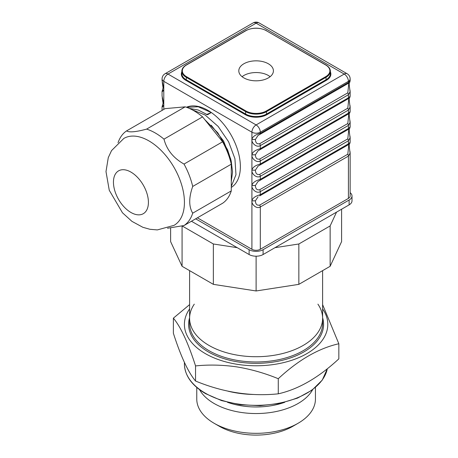 <?xml version="1.0" encoding="UTF-8"?>
<svg xmlns="http://www.w3.org/2000/svg" width="458" height="458" viewBox="0 0 458 458"><rect width="100%" height="100%" fill="white"/><g stroke="black" fill="none" stroke-linecap="round" stroke-linejoin="round"><path stroke-width="0.69" d="M194.295 304.146A66.507 38.398 0 0 0 189.601 318.321A66.507 38.398 0 0 0 209.077 345.475A66.507 38.398 0 0 0 281.555 353.794A66.507 38.398 0 0 0 322.609 318.321A66.507 38.398 0 0 0 317.915 304.146M189.601 308.915A71.7 41.392 0 0 0 205.407 353.65A71.7 41.392 0 0 0 237.547 364.362A71.7 41.392 0 0 0 309.78 351.824A71.7 41.392 0 0 0 322.609 308.915M322.609 304.622L338.834 343.752C318.642 348.298 298.456 359.954 278.269 378.714C264.776 373.167 250.99 369.228 236.906 366.904C222.817 364.871 209.031 364.539 195.543 365.919C188.158 342.887 180.767 326.972 173.382 318.155L189.601 304.616M195.543 365.919L195.543 381.027C223.12 392.403 250.698 396.668 278.269 393.828C298.461 389.277 318.648 377.621 338.834 358.86L338.834 343.752M278.269 378.714L278.269 393.828M173.382 318.155L173.382 333.269C180.767 356.295 188.158 372.217 195.543 381.027M199.585 389.712A59.334 34.258 0 0 0 214.149 403.509A59.334 34.258 0 0 0 312.625 389.712M196.768 387.462L196.768 399.067A59.334 34.258 0 0 0 214.149 423.289A59.334 34.258 0 0 0 214.149 423.295A59.334 34.258 0 0 0 298.061 423.289A59.334 34.258 0 0 0 315.442 399.067L315.442 387.462M214.149 423.295L219.393 426.318A51.92 29.976 0 0 0 292.817 426.318L298.061 423.289M322.609 318.321L322.609 323.571A66.507 38.398 0 0 1 281.555 359.043A66.507 38.398 0 0 1 209.077 350.719A66.507 38.398 0 0 1 189.601 323.571L189.601 318.321A66.507 38.398 0 0 0 209.077 345.475A66.507 38.398 0 0 0 281.555 353.794A66.507 38.398 0 0 0 322.609 318.321L322.609 270.638M182.227 226.006L213.359 243.982L237.244 247.681M274.972 247.681L298.851 243.982L330.144 225.92L336.538 212.128M170.616 228.204L170.616 241.612L182.072 266.293L213.359 284.355L256.108 290.967L298.851 284.355L330.144 266.293L341.594 241.612L341.594 209.214M182.072 266.293L182.072 226.046M213.359 284.355L213.359 243.982M256.108 290.967L256.108 256.205M298.851 284.355L298.851 243.982M330.144 266.293L330.144 225.92M195.652 218.821L249.112 249.684A9.887 5.708 0 0 0 263.098 249.684L349.111 200.026A9.887 5.708 0 0 0 352.007 195.99A9.887 5.708 0 0 0 350.147 192.658M191.455 221.243L249.112 254.534L249.112 249.684M249.112 254.534A9.887 5.708 180 0 0 263.098 254.534L349.111 204.875L349.111 200.026M352.007 195.99L352.007 200.833A9.887 5.708 180 0 1 349.111 204.875M243.868 77.9A17.307 9.99 0 0 0 262.726 80.064A17.307 9.99 0 0 0 273.415 70.835A17.307 9.99 0 0 0 256.108 60.84A17.307 9.99 0 0 0 238.801 70.835A17.307 9.99 0 0 0 243.868 77.9M270.128 76.686A17.307 9.99 0 0 0 242.082 76.686M197.398 217.813L251.911 249.284L251.911 200.85C251.299 204.222 256.503 209.358 260.299 206.97A2.473 1.426 -120 0 0 259.692 205.087C256.995 205.659 255.57 204.245 255.404 200.85L251.911 200.85A9.887 5.708 -120 0 1 251.911 200.833L255.404 200.833A7.42 4.282 -120 0 0 255.404 200.85M231.279 187.436A45.983 26.553 -120 0 0 240.37 166.643A45.983 26.553 -120 0 0 239.236 156.161A45.983 26.553 -120 0 0 186.429 107.258M350.141 80.917L348.412 82.463L260.299 133.33A2.473 1.426 60 0 1 259.795 134.463A2.473 1.426 60 0 1 259.789 134.463A2.473 1.426 60 0 1 259.692 134.515L258.049 135.431L255.404 139.467A7.42 4.282 -120 0 0 255.404 139.478C255.57 142.879 256.995 144.293 259.692 143.715A2.473 1.426 -120 0 1 260.299 145.604C256.503 147.986 251.299 142.856 251.911 139.484L255.404 139.478M255.404 139.467L251.911 139.467C252.495 136.747 255.289 134.704 260.299 133.33L260.299 132.202L348.412 81.329L348.412 82.463A2.473 1.426 60 0 1 347.954 83.556A2.473 1.426 60 0 1 347.897 83.591A2.473 1.426 60 0 1 347.799 83.642L259.881 134.4M350.141 96.254L348.412 97.806A2.473 1.426 60 0 1 347.954 98.899A2.473 1.426 60 0 1 347.897 98.934A2.473 1.426 60 0 1 347.799 98.985L259.881 149.743M348.235 83.367L348.841 83.018L347.799 92.848A2.473 1.426 -120 0 1 348.412 94.732L260.299 145.604L260.299 148.673A2.473 1.426 60 0 1 259.795 149.8A2.473 1.426 60 0 1 259.692 149.852L258.049 150.774L255.404 154.81L251.911 154.81C252.495 152.09 255.289 150.047 260.299 148.673L348.412 97.806L348.412 94.732L350.147 91.709L349.975 89.991M350.141 111.597L348.412 113.143A2.473 1.426 60 0 1 347.954 114.242A2.473 1.426 60 0 1 347.897 114.277A2.473 1.426 60 0 1 347.799 114.328L259.881 165.086M350.141 126.94L348.412 128.486L260.299 179.359C255.289 180.733 252.495 182.776 251.911 185.496L251.911 170.17A9.887 5.708 -120 0 1 251.911 170.153L251.911 154.827C251.299 158.199 256.503 163.329 260.299 160.947L260.299 164.016A2.473 1.426 60 0 1 259.795 165.143A2.473 1.426 60 0 1 259.692 165.195L258.049 166.117L255.404 170.153L251.911 170.153C252.495 167.433 255.289 165.39 260.299 164.016L348.412 113.143L348.412 110.075L350.147 107.046L349.975 105.334M259.881 180.429L347.799 129.666A2.473 1.426 60 0 0 347.897 129.62A2.473 1.426 60 0 0 347.954 129.585A2.473 1.426 60 0 0 348.412 128.486L348.412 125.418L350.147 122.389L349.975 120.677M350.141 142.283L348.412 143.829A2.473 1.426 60 0 1 347.954 144.923A2.473 1.426 60 0 1 347.897 144.963A2.473 1.426 60 0 1 347.799 145.009L259.881 195.766M255.404 170.153A7.42 4.282 -120 0 0 255.404 170.164L251.911 170.17C251.299 173.542 256.503 178.672 260.299 176.29L260.299 179.359A2.473 1.426 60 0 1 259.795 180.486A2.473 1.426 60 0 1 259.692 180.538L258.049 181.46L255.404 185.496L251.911 185.496A9.887 5.708 -120 0 0 251.911 185.513L251.911 200.833C252.495 198.119 255.289 196.07 260.299 194.702L348.412 143.829L348.412 140.761L350.147 137.732L349.975 136.02M350.147 152.863L350.147 195.99A5.931 3.424 180 0 1 348.412 198.411L348.412 156.104L350.147 153.075L349.975 151.358M251.911 249.284A5.931 3.424 180 0 0 260.299 249.284L348.412 198.411M162.069 80.642L163.798 88.6C163.804 92.327 159.974 92.264 163.798 89.888M251.911 185.513C251.299 188.879 256.503 194.015 260.299 191.627A2.473 1.426 -120 0 0 259.692 189.744C256.995 190.316 255.57 188.902 255.404 185.507L251.911 185.513M162.069 95.985L163.798 103.937C163.804 107.67 159.974 107.607 163.798 105.231M348.841 83.018L347.994 83.528M347.181 73.772A5.931 3.424 120 0 0 344.216 74.064A5.931 3.424 -120 0 1 348.412 81.329A5.931 3.424 0 0 0 350.147 78.908A5.931 5.931 0 0 0 347.181 73.772L259.073 22.9A5.931 5.931 0 0 0 253.137 22.9L165.029 73.772A5.931 5.931 0 0 0 162.063 78.908A5.931 3.424 0 0 0 163.798 81.329L251.911 132.202A5.931 3.424 180 0 0 260.299 132.202A5.931 3.424 -120 0 0 256.108 124.931L344.216 74.064L256.108 23.192L167.994 74.064L256.108 124.931A5.931 3.424 120 0 0 251.911 132.202L251.911 139.467A9.887 5.708 -120 0 0 251.911 139.484L251.911 154.81A9.887 5.708 -120 0 0 251.911 154.827L255.404 154.821C255.57 158.222 256.995 159.63 259.692 159.058A2.473 1.426 -120 0 1 260.299 160.947L348.412 110.075A2.473 1.426 -120 0 0 347.799 108.191L348.841 98.356L347.994 98.871M255.404 170.164C255.57 173.565 256.995 174.973 259.692 174.401A2.473 1.426 -120 0 1 260.299 176.29L348.412 125.418A2.473 1.426 -120 0 0 347.799 123.528L348.841 113.698L347.994 114.214M347.897 144.963L259.789 195.829A2.473 1.426 60 0 1 259.692 195.881L259.795 195.829A2.473 1.426 60 0 1 259.789 195.829A2.473 1.426 60 0 0 260.299 194.702L260.299 191.627L348.412 140.761A2.473 1.426 -120 0 0 347.799 138.871L348.841 129.042L347.994 129.551M260.299 249.284L260.299 206.97L348.412 156.104A2.473 1.426 -120 0 0 347.799 154.214L348.841 144.385L347.994 144.894M258.083 196.78L255.404 200.833M347.897 129.62L259.789 180.486A2.473 1.426 60 0 1 259.789 180.486L258.083 181.437M347.897 114.277L259.789 165.143A2.473 1.426 60 0 1 259.789 165.149L258.083 166.094M347.897 98.934L259.789 149.806A2.473 1.426 60 0 1 259.789 149.806L258.083 150.756M218.552 136.776L210.938 127.301M231.279 186.417L235.973 174.733L234.914 158.657L228.622 141.814L218.134 126.414L205.138 115.021L191.702 109.548M206.472 114.574L211.275 112.576L198.228 106.76L186.601 107.321M230.758 159.126L223.533 140.944L211.212 125.223M211.275 112.576L207.497 114.763L198.154 109.989L189.251 108.38M231.279 181.488L232.549 171.945L231.175 160.815L227.626 149.886L217.853 132.889L204.692 119.527M126.574 130.896C129.276 132.597 135.957 132.001 146.612 129.11C152.405 130.948 158.193 134.291 163.987 139.14C166.689 149.743 173.37 158.056 184.024 164.067A55.378 31.974 -120 0 1 192.709 186.452C188.736 197.656 188.736 206.564 192.709 213.176A55.378 31.974 -120 0 1 184.024 225.531L222.594 203.26A55.378 31.974 -120 0 0 231.279 190.906L231.279 164.187A55.378 31.974 -120 0 0 222.594 141.797L202.556 116.87A55.378 31.974 -120 0 0 185.181 106.84L165.143 108.632L126.574 130.896A55.378 31.974 -120 0 0 118.719 140.961L118.015 142.678M146.612 129.11L185.181 106.84M163.987 139.14L202.556 116.87M184.024 164.067L222.594 141.797M192.709 186.452L231.279 164.187M192.709 213.176L231.279 190.906M184.024 225.531L167.496 228.25M174.034 225.353A50.191 28.974 -120 0 0 181.729 185.135A50.191 28.974 -120 0 0 148.942 140.909A50.191 28.974 -120 0 0 123.849 138.419L111.546 150.596L108.277 157.632L105.993 171.595L109.267 190.293L122.475 212.787L131.938 221.363L142.862 227.3L149.943 229.286L157.306 229.916L174.034 225.353M219.508 137.961L210.165 126.339M189.601 317.732A67.492 38.97 0 0 0 208.379 351.933A67.492 38.97 0 0 0 287.177 358.969A67.492 38.97 0 0 0 322.609 317.732M205.407 393.216A71.7 41.392 0 0 0 279.649 403.046A71.7 41.392 0 0 0 327.321 368.747L322.266 380.1L312.058 390.136L297.517 398.105L279.769 403.424L260.184 405.691L240.284 404.729L221.609 400.618L205.613 393.668C191.805 385.487 184.74 375.577 184.408 363.944A71.7 41.392 0 0 0 205.407 393.216M228.067 391.206A71.7 41.392 0 0 0 253.274 394.47M227.471 402.29A54.622 31.533 0 0 0 284.739 402.29M263.098 254.534L263.098 249.684M245.963 30.663L186.526 64.979A14.341 8.278 0 0 0 186.526 76.686L245.963 111.002A14.341 8.278 0 0 0 266.247 111.002L325.684 76.686A14.341 8.278 0 0 0 325.684 64.979L266.247 30.663A14.341 8.278 0 0 0 245.963 30.663L245.614 30.863M186.177 65.179L186.526 64.979M266.596 30.863L266.493 30.64C259.566 27.343 252.644 27.343 245.717 30.64L186.28 64.956C183.337 66.742 181.855 68.837 181.832 71.236A14.833 8.565 0 0 0 186.177 77.293L245.614 111.609L245.963 111.002M186.526 76.686L186.177 79.715A14.833 8.565 180 0 1 181.832 73.658L181.832 71.236M181.832 71.832A15.326 8.851 180 0 0 185.828 80.322L186.177 79.715L245.614 114.031L245.614 111.609A14.833 8.565 0 0 0 266.596 111.609L326.033 77.293L325.684 76.686M266.247 111.002L266.596 114.031A14.833 8.565 180 0 1 245.614 114.031L245.265 114.637L185.828 80.322M245.265 114.637A15.326 8.851 180 0 0 266.945 114.637L266.596 114.031L326.033 79.715L326.033 77.293A14.833 8.565 0 0 0 330.378 71.236C330.355 68.837 328.873 66.742 325.93 64.956L266.247 30.663M330.378 71.236L330.378 73.658A14.833 8.565 180 0 1 326.033 79.715L326.382 80.322L266.945 114.637M330.378 71.832A15.326 8.851 180 0 1 326.382 80.322M259.073 22.9A5.931 3.424 120 0 0 256.108 23.192A5.931 3.424 60 0 0 253.137 22.9M165.029 73.772A5.931 3.424 60 0 1 167.994 74.064A5.931 3.424 -60 0 0 163.798 81.329L163.798 109.405M347.799 92.848L259.692 143.715M347.799 108.191L259.692 159.058M347.799 123.528L259.692 174.401M347.799 138.871L259.692 189.744M347.799 154.214L259.692 205.087M130.936 172.094A24.721 14.272 -120 0 0 115.794 193.637A24.721 14.272 -120 0 0 146.073 211.115A24.721 14.272 -120 0 0 130.936 172.094M184.408 363.944L184.408 362.438M219.393 426.318L214.149 423.289M189.601 318.321L189.601 270.638M347.897 83.591L258.083 135.413M350.147 78.908L350.147 80.86M350.147 91.491L350.147 96.197M350.147 106.834L350.147 111.54M350.147 122.177L350.147 126.883M350.147 137.52L350.147 142.226M162.063 78.908L162.063 80.86M162.063 91.491L162.063 96.197M162.063 106.834L162.063 110.407M350.118 80.911L349.809 82.148C348.784 83.591 349.145 84.215 350.067 91.703L350.067 91.703M347.954 83.556L348.727 83.03M350.118 96.254L349.809 97.491C348.784 98.934 349.145 99.558 350.067 107.04L350.067 107.04M347.954 98.899L348.727 98.373M350.118 111.597L349.809 112.828C348.784 114.277 349.145 114.895 350.067 122.383L350.067 122.383M347.954 114.242L348.727 113.716M350.118 126.94L349.809 128.171C348.784 129.62 349.145 130.238 350.067 137.726L350.067 137.726M347.954 129.585L348.727 129.059M350.118 142.283L349.809 143.514C348.784 144.957 349.145 145.581 350.067 153.069L350.067 153.069M347.954 144.923L348.727 144.402M162.092 91.44L163.082 87.856L162.235 82.36M162.092 106.777L163.082 103.199L162.235 97.703M348.235 98.71L348.841 98.356M348.235 114.048L348.841 113.698M348.235 129.391L348.841 129.042M348.235 144.734L348.841 144.385"/></g></svg>
